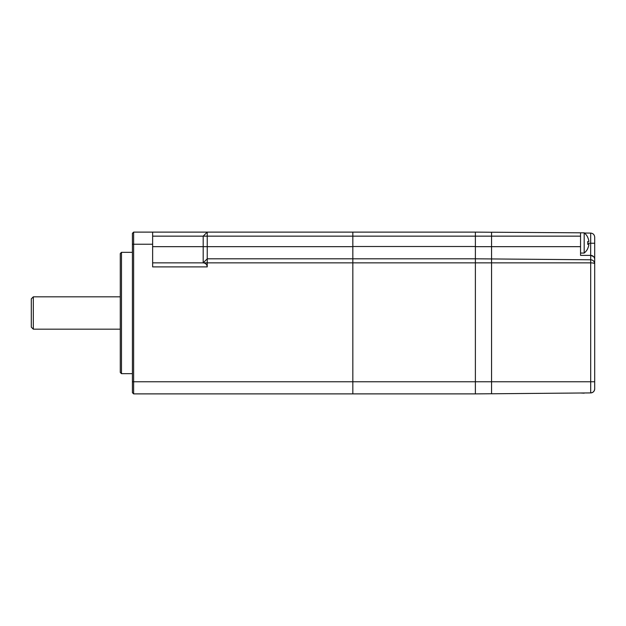 <?xml version="1.0" encoding="UTF-8"?>
<svg xmlns="http://www.w3.org/2000/svg" width="626" height="626" viewBox="0 0 626 626"><rect width="100%" height="100%" fill="white"/><g stroke="black" fill="none" stroke-linecap="round" stroke-linejoin="round"><path stroke-width="0.94" d="M121.491 373.667L120.278 372.454L120.278 253.546L121.491 252.333L121.491 373.667L132.415 373.667M121.491 252.333L132.415 252.333M132.415 381.758L133.628 381.758L133.628 393.887L132.415 392.674L132.415 233.326L133.628 232.113L152.634 232.113L152.634 244.242L133.628 244.242L133.628 381.758L352.837 381.758L352.837 393.887L133.628 393.887M152.634 236.151L203.192 236.151L207.237 232.113L207.237 266.895C206.979 264.454 205.633 263.108 203.192 262.85L203.192 236.151L352.837 236.151L352.837 246.667L152.634 246.667M133.628 232.113L133.628 244.242L132.415 244.242M207.237 266.895L152.634 266.895L152.634 244.242M152.634 262.85L203.192 262.85L207.237 258.804L352.837 258.804L352.837 381.758L352.837 258.804L475.384 258.804L475.384 393.887L491.567 393.746M152.634 232.113L352.837 232.113L352.837 236.151L352.837 232.113L475.384 232.113L475.384 258.804L590.694 259.782A4.046 4.046 0 0 1 593.182 260.666M588.886 241.534L587.704 241.534L588.886 241.534A12.88 12.88 0 0 0 587.704 237.395L587.775 237.356A12.958 12.958 0 0 0 584.183 232.833L491.567 232.223L491.567 236.151L352.837 236.151L352.837 258.804M352.837 393.887L352.837 381.758L475.384 381.758L475.384 393.887L352.837 393.887M203.192 262.85L475.384 262.85L475.384 381.758L491.567 381.758L491.567 393.777L590.694 392.917A4.046 4.046 0 0 0 594.7 388.871L594.7 263.812C594.489 263.241 593.151 262.912 590.694 262.85L475.384 262.85L475.384 258.804M491.567 232.254L475.384 232.113L475.384 246.667L491.567 246.667L491.567 381.758L594.7 381.758M31.3 298.845L33.319 296.826L33.319 329.174L31.3 327.155L31.3 298.845M120.278 329.174L33.319 329.174M120.278 296.826L33.319 296.826M594.356 262.184A4.046 4.046 0 0 1 594.7 263.828C594.45 261.363 593.112 260.009 590.694 259.782L590.694 392.917C593.112 392.643 594.45 391.289 594.7 388.871L594.7 382.768M587.767 243.232L594.7 243.232L594.7 237.129C594.45 234.711 593.112 233.357 590.694 233.083C593.112 233.357 594.45 234.711 594.7 237.129L594.7 259.407A4.046 4.046 0 0 0 590.694 255.369C593.19 255.682 594.528 257.036 594.7 259.407L594.7 263.828M584.426 233.029L590.694 233.083L590.654 255.369A4.046 4.046 0 0 0 590.654 255.369L593.565 256.597M593.471 260.925A4.046 4.046 0 0 1 593.894 261.402M580.545 232.997L580.545 236.151L491.567 236.151L491.567 246.667L580.545 246.667L580.545 255.369L590.654 255.369M580.545 246.667L580.545 236.151M594.7 259.407L594.7 373.667M594.7 252.333L594.7 244.242M587.704 241.534A12.919 11.19 90 0 1 587.775 242.951A12.919 11.19 90 0 1 587.704 244.359L588.886 244.359A12.88 12.88 0 0 1 587.704 248.499L587.775 248.538A12.958 12.958 0 0 1 584.183 253.06L584.183 232.833M580.545 253.06L584.183 253.06M588.886 244.359L587.704 244.359M580.545 393.003L584.183 393.167M352.837 246.511L475.384 246.511M590.694 259.782L590.694 255.369M594.418 262.349L594.043 261.605"/></g></svg>
